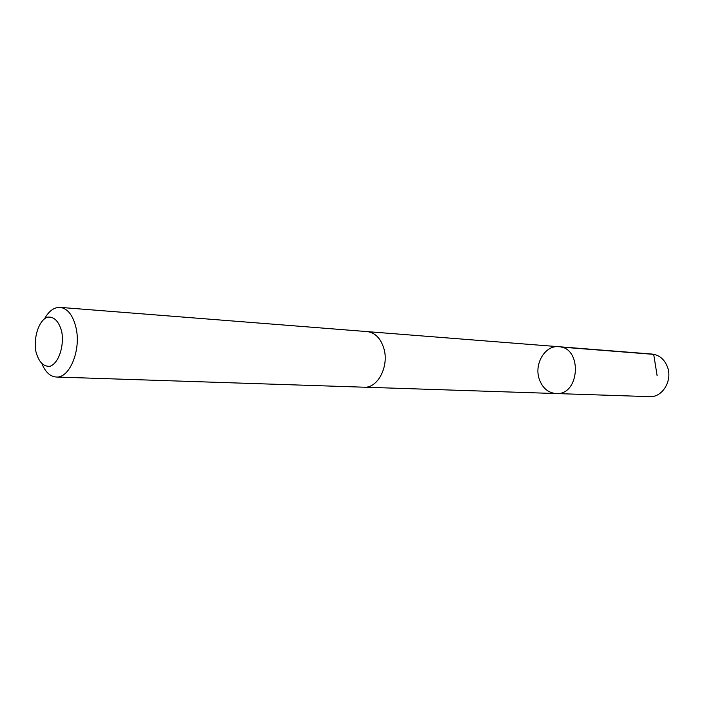 <?xml version="1.0" encoding="UTF-8"?>
<svg xmlns="http://www.w3.org/2000/svg" width="704" height="704" viewBox="0 0 704 704"><rect width="100%" height="100%" fill="white"/><g stroke="black" fill="none" stroke-linecap="round" stroke-linejoin="round"><path stroke-width="1.06" d="M539.238 379.042C533.94 363.959 545.107 345.083 558.668 346.702C582.657 347.301 579.955 395.622 556.054 393.545C548.029 392.806 542.423 387.974 539.238 379.042M649.642 396.642C662.332 397.646 672.725 380.653 667.506 367.066C664.462 359.295 659.305 354.957 652.027 354.059L558.668 346.702C582.657 347.301 579.955 395.622 556.054 393.545L649.642 396.642M42.134 364.232C45.61 372.302 50.301 376.57 56.214 377.018L364.091 387.2C377.802 388.432 389.356 366.08 383.83 348.339C380.618 338.219 375.074 332.64 367.198 331.602L60.104 307.384C54.182 307.173 49.042 310.886 44.686 318.516M56.214 377.018C69.529 378.47 81.224 350.222 76.085 328.029C73.084 315.392 67.76 308.51 60.104 307.384M61.732 331.593C58.705 320.918 53.821 316.14 47.08 317.249C38.729 320.874 33.414 337.304 35.878 351.507C38.72 362.067 43.507 366.978 50.239 366.221C58.705 363.018 64.354 346.166 61.732 331.593M657.131 375.698L653.699 354.367L561.088 347.09M364.637 387.2L556.054 393.545M367.743 331.654L558.668 346.702"/></g></svg>
